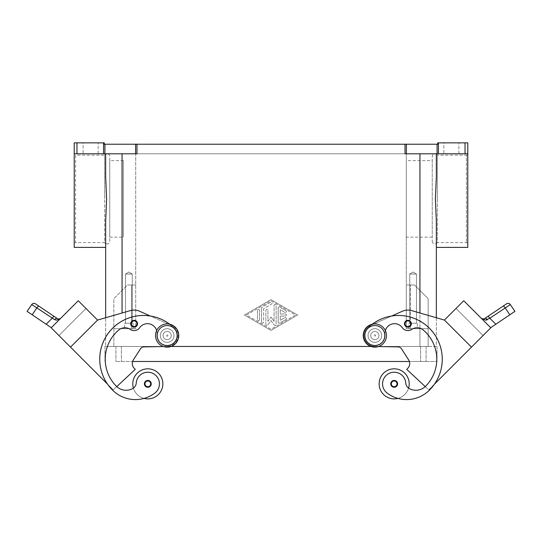 <?xml version="1.0" encoding="UTF-8"?>
<svg xmlns="http://www.w3.org/2000/svg" width="542" height="542" viewBox="0 0 542 542"><rect width="100%" height="100%" fill="white"/><g stroke="black" fill="none" stroke-linecap="round" stroke-linejoin="round"><path stroke-width="0.41" stroke-dasharray="2.71 2.03" d="M167.146 323.913A11.612 11.612 0 0 1 178.765 335.532A11.612 11.612 0 0 1 167.146 347.144A11.612 11.612 0 0 1 155.534 335.532A11.612 11.612 0 0 1 167.146 323.913M374.854 347.144A11.612 11.612 0 0 0 386.466 335.532A11.612 11.612 0 0 0 374.854 323.913A11.612 11.612 0 0 0 363.235 335.532A11.612 11.612 0 0 0 374.854 347.144M432.245 241.244A2.73 2.73 0 0 0 437.34 242.613L437.34 155.154A2.73 2.73 0 0 0 432.245 156.523L432.245 241.244L432.245 156.523M107.025 243.975A2.73 2.73 0 0 1 104.66 242.613L104.66 198.887L104.66 242.613L75.595 242.613L75.595 155.154A1.369 1.369 0 0 1 74.227 153.792L74.227 198.887L74.227 153.792L105.656 153.792L105.656 176.516L105.656 153.792L74.227 153.792L74.227 142.858L76.964 142.858L76.964 153.792L74.227 153.792L74.227 243.975A1.369 1.369 0 0 1 75.595 242.613L75.595 155.154L104.66 155.154L104.66 198.887L104.66 155.154A2.73 2.73 0 0 1 109.755 156.523L109.755 241.244A2.73 2.73 0 0 1 107.025 243.975M134.104 320.336A3.415 3.415 0 0 0 130.69 323.75A3.415 3.415 0 0 0 134.104 327.165A3.415 3.415 0 0 1 130.69 323.75A3.415 3.415 0 0 1 134.104 320.336A3.415 3.415 0 0 1 137.526 323.75A3.415 3.415 0 0 1 134.104 327.165A3.415 3.415 0 0 0 137.526 323.75A3.415 3.415 0 0 0 134.104 320.336A3.415 3.415 0 0 0 130.69 323.75A3.415 3.415 0 0 0 134.104 327.165A3.415 3.415 0 0 0 137.526 323.75A3.415 3.415 0 0 0 134.104 320.336M145.337 384.976A2.73 2.73 0 0 1 145.893 381.907A2.73 2.73 0 0 0 145.344 384.983A2.73 2.73 0 0 1 145.337 384.976A2.73 2.73 0 0 1 145.893 381.907A2.73 2.73 0 0 1 150.31 382.706A2.73 2.73 0 0 1 147.824 386.582A2.73 2.73 0 0 0 150.31 382.706A2.73 2.73 0 0 0 147.824 381.114A2.73 2.73 0 0 1 150.561 383.851A2.73 2.73 0 0 1 147.824 386.582A2.73 2.73 0 0 1 145.093 383.851A2.73 2.73 0 0 1 147.824 381.114A2.73 2.73 0 0 1 150.561 383.851A2.73 2.73 0 0 1 145.344 384.983A2.73 2.73 0 0 1 145.337 384.976A2.73 2.73 0 0 0 145.344 384.983A2.73 2.73 0 0 0 147.824 386.582A2.73 2.73 0 0 1 145.093 383.851A2.73 2.73 0 0 1 150.31 382.699A2.73 2.73 0 0 0 145.893 381.907A2.73 2.73 0 0 1 150.31 382.706A2.73 2.73 0 0 0 150.31 382.699A2.73 2.73 0 0 0 145.893 381.907A2.73 2.73 0 0 0 145.337 384.976A2.73 2.73 0 0 1 147.824 381.114A2.73 2.73 0 0 0 145.344 384.983A2.73 2.73 0 0 1 145.893 381.907A2.73 2.73 0 0 1 150.31 382.699A2.73 2.73 0 0 1 150.31 382.706A2.73 2.73 0 0 0 150.31 382.699A2.73 2.73 0 0 0 145.893 381.907A2.73 2.73 0 0 1 150.31 382.699A2.73 2.73 0 0 1 150.31 382.706A2.73 2.73 0 0 0 145.893 381.907A2.73 2.73 0 0 0 145.337 384.976A2.73 2.73 0 0 0 145.344 384.983A2.73 2.73 0 0 0 147.824 386.582A2.73 2.73 0 0 0 150.31 382.706A2.73 2.73 0 0 0 147.824 381.114A2.73 2.73 0 0 1 150.31 382.699A2.73 2.73 0 0 1 150.31 382.706A2.73 2.73 0 0 1 147.824 386.582A2.73 2.73 0 0 1 145.893 381.907A2.73 2.73 0 0 0 145.337 384.976A2.73 2.73 0 0 0 145.344 384.983A2.73 2.73 0 0 1 147.824 381.114A2.73 2.73 0 0 1 150.561 383.851A2.73 2.73 0 0 1 147.824 386.582A2.73 2.73 0 0 1 145.093 383.851A2.73 2.73 0 0 1 147.824 381.114A2.73 2.73 0 0 1 150.561 383.851A2.73 2.73 0 0 1 147.824 386.582A2.73 2.73 0 0 1 145.093 383.851A2.73 2.73 0 0 1 147.824 381.114A2.73 2.73 0 0 0 145.337 384.976M163.427 346.534L167.349 346.46A10.935 10.935 0 0 0 171.611 325.552L171.143 325.342A43.726 43.726 0 0 0 169.673 324.191A43.726 43.726 0 0 1 174.395 328.283A10.251 10.251 0 0 1 165.967 345.708A10.251 10.251 0 0 1 156.97 334.346A9.566 9.566 0 0 0 139.673 327.7A6.829 6.829 0 0 1 130.27 329.4A9.566 9.566 0 0 0 118.725 330.024A38.258 38.258 0 0 0 116.422 386.256A13.665 13.665 0 0 0 132.756 388.519A6.829 6.829 0 0 0 136.238 383.031A11.612 11.612 0 0 1 157.119 376.88A11.612 11.612 0 0 1 154.788 393.14A32.324 32.324 0 0 1 144.084 398.404A15.034 15.034 0 0 1 133.413 388.106A15.034 15.034 0 0 0 162.857 383.851A15.034 15.034 0 0 1 133.413 388.106A15.034 15.034 0 0 1 132.797 383.851A15.034 15.034 0 0 0 133.413 388.106A6.829 6.829 0 0 0 136.238 383.031A11.612 11.612 0 0 1 157.119 376.88A11.612 11.612 0 0 1 154.788 393.14A32.324 32.324 0 0 1 112.553 390.125A43.726 43.726 0 0 1 112.553 328.283A43.726 43.726 0 0 1 174.395 328.283A10.251 10.251 0 0 1 165.967 345.708A10.251 10.251 0 0 1 156.97 334.346A9.566 9.566 0 0 0 139.673 327.7A6.829 6.829 0 0 1 130.27 329.4A9.566 9.566 0 0 0 118.725 330.024A38.258 38.258 0 0 0 116.422 386.256A13.665 13.665 0 0 0 132.756 388.519A6.829 6.829 0 0 0 136.238 383.031A11.612 11.612 0 0 1 157.119 376.88A11.612 11.612 0 0 1 154.788 393.14A32.324 32.324 0 0 1 112.553 390.125A43.726 43.726 0 0 1 112.553 328.283A43.726 43.726 0 0 1 174.395 328.283A10.251 10.251 0 0 1 165.967 345.708A10.251 10.251 0 0 1 156.97 334.346A9.566 9.566 0 0 0 139.673 327.7A6.829 6.829 0 0 1 130.27 329.4A9.566 9.566 0 0 0 118.725 330.024A38.258 38.258 0 0 0 116.422 386.256A13.665 13.665 0 0 0 116.767 386.595L113.264 389.861L58.936 335.539L85.988 308.479L58.936 335.532L70.528 347.131L97.58 320.071L70.528 347.131L97.58 320.071L70.528 347.131L107.594 384.197A43.726 43.726 0 0 1 150.283 316.006L171.143 325.342A43.726 43.726 0 0 1 174.395 328.283A10.251 10.251 0 0 1 165.967 345.708A10.251 10.251 0 0 1 156.97 334.346A9.566 9.566 0 0 0 139.673 327.7A6.829 6.829 0 0 1 130.27 329.4A9.566 9.566 0 0 0 118.725 330.024A38.258 38.258 0 0 0 116.422 386.256A13.665 13.665 0 0 0 132.756 388.519A6.829 6.829 0 0 0 136.238 383.031A11.612 11.612 0 0 1 157.119 376.88A11.612 11.612 0 0 1 154.788 393.14A32.324 32.324 0 0 1 112.553 390.125A43.726 43.726 0 0 1 112.553 328.283A43.726 43.726 0 0 1 174.395 328.283A10.251 10.251 0 0 1 165.967 345.708A10.251 10.251 0 0 1 156.97 334.346A9.566 9.566 0 0 0 139.673 327.7A6.829 6.829 0 0 1 130.27 329.4A9.566 9.566 0 0 0 118.725 330.024A38.258 38.258 0 0 0 116.422 386.256A13.665 13.665 0 0 0 132.756 388.519A6.829 6.829 0 0 0 136.238 383.031A11.612 11.612 0 0 1 157.119 376.88A11.612 11.612 0 0 1 154.788 393.14A32.324 32.324 0 0 1 112.553 390.125A43.726 43.726 0 0 1 107.594 384.197L113.264 389.861L107.594 384.197A43.726 43.726 0 0 1 171.143 325.342L171.611 325.552A10.935 10.935 0 0 1 167.349 346.46L143.881 346.894A4.099 4.099 0 0 0 140.513 348.77L133.379 359.854A6.829 6.829 0 0 0 134.294 368.384L135.263 369.346L116.767 386.595A13.665 13.665 0 0 0 132.756 388.519A6.829 6.829 0 0 0 136.238 383.031A11.612 11.612 0 0 1 157.119 376.88A11.612 11.612 0 0 1 154.788 393.14A32.324 32.324 0 0 1 112.553 390.125A43.726 43.726 0 0 1 150.283 316.006A43.726 43.726 0 0 1 171.143 325.342L150.283 316.006L171.143 325.342A43.726 43.726 0 0 1 174.395 328.283A10.251 10.251 0 0 1 165.967 345.708A10.251 10.251 0 0 1 156.97 334.346A9.566 9.566 0 0 0 156.652 330.559M167.146 342.361A6.829 6.829 0 0 1 160.317 335.532A6.829 6.829 0 0 1 167.146 328.696A6.829 6.829 0 0 0 160.317 335.532A6.829 6.829 0 0 0 167.146 342.361A6.829 6.829 0 0 1 160.317 335.532A6.829 6.829 0 0 1 167.146 328.696A6.829 6.829 0 0 0 160.317 335.532A6.829 6.829 0 0 0 171.977 340.362A6.829 6.829 0 0 1 160.317 335.532A6.829 6.829 0 0 1 167.146 328.696A6.829 6.829 0 0 1 173.982 335.532A6.829 6.829 0 0 1 167.146 342.361A6.829 6.829 0 0 0 173.982 335.532A6.829 6.829 0 0 0 167.146 328.696A6.829 6.829 0 0 1 171.977 340.362A6.829 6.829 0 0 0 167.146 328.696A6.829 6.829 0 0 1 173.982 335.532A6.829 6.829 0 0 1 167.146 342.361A6.829 6.829 0 0 0 171.977 340.362A6.829 6.829 0 0 1 160.317 335.532A6.829 6.829 0 0 1 173.46 332.917A6.829 6.829 0 0 1 171.977 340.362A6.829 6.829 0 0 0 167.146 328.696A6.829 6.829 0 0 0 160.317 335.532A6.829 6.829 0 0 0 167.146 342.361A6.829 6.829 0 0 1 160.317 335.532A6.829 6.829 0 0 1 167.146 328.696A6.829 6.829 0 0 1 173.982 335.532A6.829 6.829 0 0 1 167.146 342.361M167.146 339.631A4.099 4.099 0 0 1 163.047 335.532A4.099 4.099 0 0 1 167.146 331.433A4.099 4.099 0 0 1 171.245 335.532A4.099 4.099 0 0 1 167.146 339.631A4.099 4.099 0 0 1 163.047 335.532A4.099 4.099 0 0 1 167.146 331.433A4.099 4.099 0 0 0 163.047 335.532A4.099 4.099 0 0 0 167.146 339.631A4.099 4.099 0 0 0 171.245 335.532A4.099 4.099 0 0 0 167.146 331.433A4.099 4.099 0 0 1 171.245 335.532A4.099 4.099 0 0 1 167.146 339.631A4.099 4.099 0 0 1 163.047 335.532A4.099 4.099 0 0 1 167.146 331.433A4.099 4.099 0 0 1 171.245 335.532A4.099 4.099 0 0 1 167.146 339.631M167.146 334.848A0.684 0.684 0 0 1 167.83 335.532A0.684 0.684 0 0 1 167.146 336.216A0.684 0.684 0 0 1 166.469 335.532A0.684 0.684 0 0 1 167.146 334.848A0.684 0.684 0 0 1 167.83 335.532A0.684 0.684 0 0 1 167.146 336.216A0.684 0.684 0 0 1 166.469 335.532A0.684 0.684 0 0 1 167.146 334.848M147.824 380.43A3.415 3.415 0 0 1 151.245 383.851A3.415 3.415 0 0 1 147.824 387.266A3.415 3.415 0 0 1 144.409 383.851A3.415 3.415 0 0 1 147.824 380.43A3.415 3.415 0 0 1 151.245 383.851A3.415 3.415 0 0 1 147.824 387.266A3.415 3.415 0 0 1 144.409 383.851A3.415 3.415 0 0 1 147.824 380.43A3.415 3.415 0 0 1 151.245 383.851A3.415 3.415 0 0 1 147.824 387.266A3.415 3.415 0 0 1 144.409 383.851A3.415 3.415 0 0 1 147.824 380.43M407.896 320.336A3.415 3.415 0 0 0 404.474 323.75A3.415 3.415 0 0 0 407.896 327.165A3.415 3.415 0 0 1 404.474 323.75A3.415 3.415 0 0 1 407.896 320.336A3.415 3.415 0 0 0 404.474 323.75A3.415 3.415 0 0 0 407.896 327.165A3.415 3.415 0 0 0 411.31 323.75A3.415 3.415 0 0 0 407.896 320.336A3.415 3.415 0 0 1 411.31 323.75A3.415 3.415 0 0 1 407.896 327.165A3.415 3.415 0 0 0 411.31 323.75A3.415 3.415 0 0 0 407.896 320.336M396.107 381.907A2.73 2.73 0 0 0 391.69 382.706A2.73 2.73 0 0 1 391.69 382.699A2.73 2.73 0 0 1 396.107 381.907A2.73 2.73 0 0 0 391.69 382.706A2.73 2.73 0 0 1 391.69 382.699A2.73 2.73 0 0 1 396.107 381.907A2.73 2.73 0 0 1 396.663 384.976A2.73 2.73 0 0 0 394.176 381.114A2.73 2.73 0 0 1 396.656 384.983A2.73 2.73 0 0 1 394.176 386.582A2.73 2.73 0 0 0 396.907 383.851A2.73 2.73 0 0 0 394.176 381.114A2.73 2.73 0 0 0 391.439 383.851A2.73 2.73 0 0 0 394.176 386.582A2.73 2.73 0 0 0 396.907 383.851A2.73 2.73 0 0 0 391.69 382.699A2.73 2.73 0 0 0 391.69 382.706A2.73 2.73 0 0 0 394.176 386.582A2.73 2.73 0 0 0 396.656 384.983A2.73 2.73 0 0 0 396.663 384.976A2.73 2.73 0 0 0 396.107 381.907A2.73 2.73 0 0 1 396.656 384.983A2.73 2.73 0 0 0 396.663 384.976A2.73 2.73 0 0 1 396.656 384.983A2.73 2.73 0 0 0 396.107 381.907A2.73 2.73 0 0 1 396.663 384.976A2.73 2.73 0 0 0 396.107 381.907A2.73 2.73 0 0 1 396.663 384.976A2.73 2.73 0 0 0 394.176 381.114A2.73 2.73 0 0 0 391.439 383.851A2.73 2.73 0 0 0 394.176 386.582A2.73 2.73 0 0 1 391.69 382.706A2.73 2.73 0 0 1 394.176 381.114A2.73 2.73 0 0 1 396.656 384.983A2.73 2.73 0 0 1 394.176 386.582A2.73 2.73 0 0 0 396.907 383.851A2.73 2.73 0 0 0 394.176 381.114A2.73 2.73 0 0 0 391.439 383.851A2.73 2.73 0 0 0 396.656 384.983A2.73 2.73 0 0 0 396.107 381.907A2.73 2.73 0 0 0 391.69 382.699A2.73 2.73 0 0 1 396.107 381.907A2.73 2.73 0 0 0 391.69 382.699A2.73 2.73 0 0 0 391.69 382.706A2.73 2.73 0 0 1 396.107 381.907M378.573 346.534L398.119 346.894A4.099 4.099 0 0 1 401.487 348.77L408.621 359.854A6.829 6.829 0 0 1 407.706 368.384L406.737 369.346L425.233 386.595A13.665 13.665 0 0 1 409.244 388.519A6.829 6.829 0 0 1 405.762 383.031A11.612 11.612 0 0 0 384.881 376.88A11.612 11.612 0 0 0 387.212 393.14A32.324 32.324 0 0 0 429.447 390.125A43.726 43.726 0 0 0 429.447 328.283A43.726 43.726 0 0 0 367.605 328.283A10.251 10.251 0 0 0 376.033 345.708A10.251 10.251 0 0 0 385.03 334.346A9.566 9.566 0 0 1 402.327 327.7A6.829 6.829 0 0 0 411.73 329.4A9.566 9.566 0 0 1 423.275 330.024A38.258 38.258 0 0 1 425.578 386.256A13.665 13.665 0 0 1 409.244 388.519A6.829 6.829 0 0 1 405.762 383.031A11.612 11.612 0 0 0 384.881 376.88A11.612 11.612 0 0 0 387.212 393.14A32.324 32.324 0 0 0 397.916 398.404A15.034 15.034 0 0 0 408.587 388.106A15.034 15.034 0 0 1 379.143 383.851A15.034 15.034 0 0 0 408.587 388.106A15.034 15.034 0 0 0 394.176 368.817A15.034 15.034 0 0 0 379.143 383.851A15.034 15.034 0 0 1 394.176 368.817A15.034 15.034 0 0 1 408.587 388.106A6.829 6.829 0 0 1 405.762 383.031A11.612 11.612 0 0 0 384.881 376.88A11.612 11.612 0 0 0 387.212 393.14A32.324 32.324 0 0 0 429.447 390.125A43.726 43.726 0 0 0 429.447 328.283A43.726 43.726 0 0 0 367.605 328.283A10.251 10.251 0 0 0 376.033 345.708A10.251 10.251 0 0 0 385.03 334.346A9.566 9.566 0 0 1 402.327 327.7A6.829 6.829 0 0 0 411.73 329.4A9.566 9.566 0 0 1 423.275 330.024A38.258 38.258 0 0 1 425.578 386.256A13.665 13.665 0 0 1 409.244 388.519A6.829 6.829 0 0 1 408.587 388.106A15.034 15.034 0 0 0 394.176 368.817A15.034 15.034 0 0 0 379.143 383.851A15.034 15.034 0 0 0 397.916 398.404A32.324 32.324 0 0 0 429.447 390.125A43.726 43.726 0 0 0 434.406 384.197L483.064 335.539L456.012 308.479L483.064 335.532L471.472 347.131L444.42 320.071L471.472 347.131L444.42 320.071L471.472 347.131L434.406 384.197A43.726 43.726 0 0 0 391.717 316.006L370.857 325.342A43.726 43.726 0 0 0 367.605 328.283A10.251 10.251 0 0 0 376.033 345.708A10.251 10.251 0 0 0 385.03 334.346A9.566 9.566 0 0 1 402.327 327.7A6.829 6.829 0 0 0 411.73 329.4A9.566 9.566 0 0 1 423.275 330.024A38.258 38.258 0 0 1 425.578 386.256A13.665 13.665 0 0 1 425.233 386.595L428.736 389.861L434.406 384.197A43.726 43.726 0 0 0 370.857 325.342L391.717 316.006A43.726 43.726 0 0 0 370.857 325.342L370.389 325.552L370.857 325.342A43.726 43.726 0 0 0 367.605 328.283A10.251 10.251 0 0 0 376.033 345.708A10.251 10.251 0 0 0 385.03 334.346A9.566 9.566 0 0 1 402.327 327.7A6.829 6.829 0 0 0 411.73 329.4A9.566 9.566 0 0 1 423.275 330.024A38.258 38.258 0 0 1 425.578 386.256A13.665 13.665 0 0 1 409.244 388.519A6.829 6.829 0 0 1 405.762 383.031A11.612 11.612 0 0 0 384.881 376.88A11.612 11.612 0 0 0 387.212 393.14A32.324 32.324 0 0 0 429.447 390.125A43.726 43.726 0 0 0 434.406 384.197L490.795 327.802L477.272 314.279L490.795 327.808L463.742 300.749L481.31 318.317A2.73 2.73 0 0 1 481.215 318.229A2.73 2.73 0 0 0 481.31 318.317L463.742 300.749L481.215 318.229L463.742 300.749L444.42 320.071L411.69 310.613A13.665 13.665 0 0 0 402.32 311.271A13.665 13.665 0 0 1 411.69 310.613L444.42 320.071L471.472 347.131M374.854 342.361A6.829 6.829 0 0 1 368.54 332.917A6.829 6.829 0 0 1 374.854 328.696A6.829 6.829 0 0 0 368.018 335.532A6.829 6.829 0 0 0 374.854 342.361A6.829 6.829 0 0 0 381.683 335.532A6.829 6.829 0 0 0 374.854 328.696A6.829 6.829 0 0 0 368.018 335.532A6.829 6.829 0 0 0 374.854 342.361A6.829 6.829 0 0 0 381.683 335.532A6.829 6.829 0 0 0 368.54 332.917A6.829 6.829 0 0 0 374.854 342.361A6.829 6.829 0 0 1 368.018 335.532A6.829 6.829 0 0 1 374.854 328.696A6.829 6.829 0 0 1 381.683 335.532A6.829 6.829 0 0 1 374.854 342.361A6.829 6.829 0 0 0 381.683 335.532A6.829 6.829 0 0 0 374.854 328.696A6.829 6.829 0 0 1 381.683 335.532A6.829 6.829 0 0 1 370.023 340.362A6.829 6.829 0 0 0 381.683 335.532A6.829 6.829 0 0 0 374.854 328.696A6.829 6.829 0 0 1 381.683 335.532A6.829 6.829 0 0 1 374.854 342.361A6.829 6.829 0 0 0 381.683 335.532A6.829 6.829 0 0 0 374.854 328.696A6.829 6.829 0 0 0 368.018 335.532A6.829 6.829 0 0 0 374.854 342.361M374.854 331.433A4.099 4.099 0 0 0 370.755 335.532A4.099 4.099 0 0 0 374.854 339.631A4.099 4.099 0 0 1 370.755 335.532A4.099 4.099 0 0 1 374.854 331.433A4.099 4.099 0 0 0 370.755 335.532A4.099 4.099 0 0 0 374.854 339.631A4.099 4.099 0 0 0 378.953 335.532A4.099 4.099 0 0 0 374.854 331.433A4.099 4.099 0 0 0 370.755 335.532A4.099 4.099 0 0 0 374.854 339.631A4.099 4.099 0 0 0 378.953 335.532A4.099 4.099 0 0 0 374.854 331.433A4.099 4.099 0 0 1 378.953 335.532A4.099 4.099 0 0 1 374.854 339.631A4.099 4.099 0 0 0 378.953 335.532A4.099 4.099 0 0 0 374.854 331.433M374.854 336.216A0.684 0.684 0 0 0 375.531 335.532A0.684 0.684 0 0 0 374.854 334.848A0.684 0.684 0 0 0 374.17 335.532A0.684 0.684 0 0 0 374.854 336.216A0.684 0.684 0 0 0 375.531 335.532A0.684 0.684 0 0 0 374.854 334.848A0.684 0.684 0 0 0 374.17 335.532A0.684 0.684 0 0 0 374.854 336.216M394.176 387.266A3.415 3.415 0 0 0 397.591 383.851A3.415 3.415 0 0 0 394.176 380.43A3.415 3.415 0 0 0 390.755 383.851A3.415 3.415 0 0 0 394.176 387.266A3.415 3.415 0 0 0 397.591 383.851A3.415 3.415 0 0 0 394.176 380.43A3.415 3.415 0 0 0 390.755 383.851A3.415 3.415 0 0 0 394.176 387.266A3.415 3.415 0 0 0 397.591 383.851A3.415 3.415 0 0 0 394.176 380.43A3.415 3.415 0 0 0 390.755 383.851A3.415 3.415 0 0 0 394.176 387.266M132.248 274.042L132.248 323.235L125.527 323.235L125.527 274.042L132.248 274.042L125.527 274.042L128.888 272.016L132.248 274.042L132.248 323.235L125.527 323.235L132.248 323.235L125.527 323.235L125.527 274.042L132.248 274.042L125.527 274.042L128.888 272.016L132.248 274.042M133.122 323.235L133.122 328.696L124.653 328.696L124.653 323.235L133.122 323.235L133.122 328.696L124.653 328.696L124.653 323.235L133.122 323.235M416.473 274.042L416.473 323.235L409.752 323.235L409.752 274.042L416.473 274.042L409.752 274.042L413.112 272.016L416.473 274.042L416.473 323.235L409.752 323.235L416.473 323.235L409.752 323.235L409.752 274.042L416.473 274.042L409.752 274.042L413.112 272.016L416.473 274.042M417.347 323.235L417.347 328.696L408.878 328.696L408.878 323.235L417.347 323.235L417.347 328.696L408.878 328.696L408.878 323.235L417.347 323.235M486.364 320.065L485.564 320.159M510.313 304.57L487.36 319.678A2.73 1.606 56 0 0 484.677 318.56L483.125 319.028M487.786 316.467A2.73 0.698 56 0 1 488.606 316.826A2.73 0.698 56 0 1 489.812 318.235L495.815 324.238L490.686 327.7M514.9 311.365L509.832 314.787L505.171 307.876A2.73 0.698 56 0 0 503.958 306.467A2.73 0.698 56 0 0 503.139 306.108M27.1 311.365L32.168 314.787L36.829 307.876A2.73 0.698 -56 0 1 38.042 306.467A2.73 0.698 -56 0 1 38.861 306.108L54.214 316.467A2.73 0.698 -56 0 0 53.394 316.826A2.73 0.698 -56 0 0 52.188 318.235L31.687 304.563M59.667 319.143L57.283 320.105L55.616 320.058M60.623 318.384L51.205 327.808L64.735 314.279L51.205 327.808L64.728 314.279L51.205 327.808L70.528 347.131L97.58 320.071L78.258 300.749L60.69 318.317A2.73 2.73 0 0 0 60.785 318.229A2.73 2.73 0 0 1 60.69 318.317L78.258 300.749L60.528 318.472M32.168 314.787L51.314 327.693M432.245 237.145L406.283 237.145L406.283 160.622L432.245 160.622L432.245 237.145L432.245 160.622M109.755 241.244L109.755 156.523M109.755 237.145L123.42 237.145L123.42 160.622L109.755 160.622L109.755 237.145L109.755 160.622M123.42 160.622L123.42 237.145M437.34 198.887L437.34 242.613L466.405 242.613A1.369 1.369 0 0 1 467.773 243.975L467.773 153.792A1.369 1.369 0 0 1 466.405 155.154L466.405 242.613L466.405 155.154L437.34 155.154L437.34 198.887M406.392 153.792L405.023 153.792L405.023 144.226L406.392 144.226L406.392 153.792L437.076 153.792L437.076 144.226L437.706 144.226L437.706 142.858L467.773 142.858L467.773 243.975M74.227 243.975L74.227 247.396M467.773 247.396L467.773 153.792L436.344 153.792L467.773 153.792L465.036 153.792L465.036 142.858M436.344 247.396L436.344 221.251L436.344 247.396L436.344 221.251L435.402 198.887L436.344 176.516L436.344 153.792L419.942 153.792L436.344 153.792L436.344 176.516L436.344 153.792M105.656 247.396L105.656 221.251L105.656 247.396L105.656 221.251L106.598 198.887L105.656 176.516L105.656 153.792L136.977 153.792L105.656 153.792M438.444 142.858L438.444 153.792L437.076 153.792M405.023 144.226L136.977 144.226L136.977 153.792L76.964 153.792M103.556 153.792L103.556 142.858L104.294 142.858L104.294 144.226L136.977 144.226M98.143 153.792L98.143 142.858L83.109 142.858L83.109 153.792L98.143 153.792L98.143 142.858L83.109 142.858L83.109 153.792L98.143 153.792M458.891 153.792L458.891 142.858L443.857 142.858L443.857 153.792L458.891 153.792L458.891 142.858L443.857 142.858L443.857 153.792L458.891 153.792M443.857 142.858L458.891 142.858L443.857 142.858M83.109 142.858L98.143 142.858L83.109 142.858M438.444 153.792L465.036 153.792M405.023 153.792L419.942 153.792L405.023 153.792M436.344 317.734L436.344 346.46L105.656 346.46L105.656 317.734L105.656 346.46L436.344 346.46L436.344 317.734L411.69 310.613A13.665 13.665 0 0 0 402.32 311.271L391.717 316.006A43.726 43.726 0 0 0 367.605 328.283A10.251 10.251 0 0 0 376.033 345.708A10.251 10.251 0 0 0 385.03 334.346A9.566 9.566 0 0 1 385.348 330.559M103.556 142.858L76.964 142.858M271 299.658L244.354 315.031L271 330.403L297.646 315.031L271 299.658L297.646 315.031L271 330.403L244.354 315.031L271 299.658M437.076 144.226L406.392 144.226M135.717 153.792L406.283 153.792L135.717 153.792L135.717 328.696L113.854 328.696L113.854 298.635L127.519 284.97L131.618 284.97L127.519 284.97L113.854 298.635L113.854 346.46L113.854 328.696L131.618 328.696L131.618 284.97L135.717 284.97L131.618 284.97L131.618 328.696L135.717 328.696L135.717 153.792M406.283 160.622L406.283 237.145M428.146 298.635L414.481 284.97L428.146 298.635L428.146 328.696L406.283 328.696L406.283 284.97L414.481 284.97L406.283 284.97L406.283 328.696L428.146 328.696L428.146 346.46L419.942 346.46L428.146 346.46L428.146 298.635M57.323 318.56A2.73 1.606 -56 0 0 54.64 319.678L52.188 318.235L46.185 324.238M55.582 320.051L54.64 319.678M55.067 323.94L74.389 304.611M85.988 308.479L58.936 335.532L85.988 308.479L97.58 320.071L70.528 347.131L97.58 320.071L130.31 310.613A13.665 13.665 0 0 1 139.68 311.271A13.665 13.665 0 0 0 130.31 310.613L97.58 320.071L85.988 308.479M105.656 317.734L130.31 310.613M132.797 383.851A15.034 15.034 0 0 1 147.824 368.817A15.034 15.034 0 0 1 162.857 383.851A15.034 15.034 0 0 0 147.824 368.817A15.034 15.034 0 0 0 133.413 388.106A6.829 6.829 0 0 0 136.238 383.031M139.68 311.271L171.143 325.342A43.726 43.726 0 0 1 174.395 328.283A10.251 10.251 0 0 1 165.967 345.708A10.251 10.251 0 0 1 156.97 334.346A9.566 9.566 0 0 0 139.673 327.7A6.829 6.829 0 0 1 130.27 329.4A9.566 9.566 0 0 0 118.725 330.024A38.258 38.258 0 0 0 116.422 386.256A13.665 13.665 0 0 0 132.756 388.519A6.829 6.829 0 0 0 133.413 388.106A15.034 15.034 0 0 0 162.857 383.851M169.673 324.191A43.726 43.726 0 0 1 171.143 325.342L171.611 325.552A10.935 10.935 0 0 1 167.349 346.46L143.881 346.894A4.099 4.099 0 0 0 140.513 348.77L133.379 359.854A6.829 6.829 0 0 0 134.294 368.384L135.263 369.346L113.264 389.861L116.767 386.595L113.264 389.861L107.594 384.197A43.726 43.726 0 0 0 112.553 390.125A43.726 43.726 0 0 1 107.594 384.197L70.528 347.131M133.413 388.106A6.829 6.829 0 0 1 132.756 388.519A13.665 13.665 0 0 1 116.767 386.595L135.263 369.346L134.294 368.384A6.829 6.829 0 0 1 133.379 359.854L140.513 348.77A4.099 4.099 0 0 1 143.881 346.894L167.349 346.46A10.935 10.935 0 0 0 171.611 325.552L171.143 325.342A43.726 43.726 0 0 1 174.395 328.283A10.251 10.251 0 0 1 165.967 345.708A10.251 10.251 0 0 1 156.97 334.346A9.566 9.566 0 0 0 139.673 327.7M485.544 320.159L481.377 318.384M467.604 304.618L486.933 323.933M495.815 324.238L509.832 314.787M456.012 308.479L483.064 335.539L456.012 308.479L483.064 335.532L456.012 308.479L444.42 320.071L456.012 308.479M434.406 384.197L428.736 389.861L425.233 386.595A13.665 13.665 0 0 1 409.244 388.519A6.829 6.829 0 0 1 408.587 388.106A15.034 15.034 0 0 1 397.916 398.404A32.324 32.324 0 0 0 429.447 390.125A43.726 43.726 0 0 0 391.717 316.006L370.857 325.342A43.726 43.726 0 0 0 367.605 328.283A10.251 10.251 0 0 0 376.033 345.708A10.251 10.251 0 0 0 385.03 334.346A9.566 9.566 0 0 1 402.327 327.7A6.829 6.829 0 0 0 411.73 329.4A9.566 9.566 0 0 1 423.275 330.024A38.258 38.258 0 0 1 425.578 386.256A13.665 13.665 0 0 1 409.244 388.519A6.829 6.829 0 0 1 405.762 383.031A11.612 11.612 0 0 0 384.881 376.88A11.612 11.612 0 0 0 387.212 393.14A32.324 32.324 0 0 0 429.447 390.125A43.726 43.726 0 0 0 434.406 384.197M394.176 386.582A2.73 2.73 0 0 0 396.907 383.851A2.73 2.73 0 0 0 394.176 381.114A2.73 2.73 0 0 0 391.439 383.851A2.73 2.73 0 0 0 394.176 386.582A2.73 2.73 0 0 1 391.69 382.706A2.73 2.73 0 0 0 394.176 386.582M408.587 388.106A6.829 6.829 0 0 1 405.762 383.031A11.612 11.612 0 0 0 384.881 376.88A11.612 11.612 0 0 0 387.212 393.14A32.324 32.324 0 0 0 397.916 398.404M425.233 386.595L406.737 369.346L407.706 368.384A6.829 6.829 0 0 0 408.621 359.854L401.487 348.77A4.099 4.099 0 0 0 398.119 346.894L374.651 346.46A10.935 10.935 0 0 1 370.389 325.552L370.857 325.342A43.726 43.726 0 0 1 372.327 324.191A43.726 43.726 0 0 0 367.605 328.283A10.251 10.251 0 0 0 376.033 345.708A10.251 10.251 0 0 0 385.03 334.346A9.566 9.566 0 0 1 402.327 327.7A6.829 6.829 0 0 0 411.73 329.4A9.566 9.566 0 0 1 423.275 330.024A38.258 38.258 0 0 1 425.578 386.256A13.665 13.665 0 0 1 425.233 386.595L406.737 369.346L407.706 368.384A6.829 6.829 0 0 0 408.621 359.854L401.487 348.77A4.099 4.099 0 0 0 398.119 346.894L374.651 346.46A10.935 10.935 0 0 1 370.389 325.552A10.935 10.935 0 0 0 374.651 346.46A10.935 10.935 0 0 1 370.389 325.552L391.717 316.006M364.671 336.711A10.251 10.251 0 0 0 376.033 345.708A10.251 10.251 0 0 0 385.03 334.346A9.566 9.566 0 0 1 402.327 327.7A6.829 6.829 0 0 0 411.73 329.4A9.566 9.566 0 0 1 423.275 330.024A38.258 38.258 0 0 1 425.578 386.256A13.665 13.665 0 0 1 409.244 388.519A6.829 6.829 0 0 1 405.762 383.031A11.612 11.612 0 0 0 384.881 376.88A11.612 11.612 0 0 0 387.212 393.14A32.324 32.324 0 0 0 429.447 390.125A43.726 43.726 0 0 0 429.447 328.283A43.726 43.726 0 0 0 367.605 328.283A10.251 10.251 0 0 0 364.671 336.711M374.854 328.696A6.829 6.829 0 0 0 370.023 340.362A6.829 6.829 0 0 1 374.854 328.696M408.878 328.696L417.347 328.696L408.878 328.696M124.653 328.696L133.122 328.696L124.653 328.696M419.942 153.792L419.942 346.46L419.942 328.696L406.283 328.696L406.283 153.792L406.283 328.696L428.146 328.696L419.942 328.696L419.942 346.46L419.942 312.998M135.717 328.696L122.058 328.696L135.717 328.696M278.175 322.124L278.175 307.937L278.175 322.124A1.023 1.023 0 0 0 279.713 323.012L285.858 319.468A1.023 1.023 0 0 0 286.237 318.066A1.023 1.023 0 0 0 284.835 317.693L280.221 320.349L280.221 316.061L285.349 316.061A1.023 1.023 0 0 0 286.372 315.031A1.023 1.023 0 0 0 285.349 314.008L280.221 314.008L280.221 309.712L284.835 312.375A1.023 1.023 0 0 0 286.237 312.002A1.023 1.023 0 0 0 285.858 310.6L279.713 307.05A1.023 1.023 0 0 0 278.175 307.937A1.023 1.023 0 0 1 279.713 307.05L285.858 310.6A1.023 1.023 0 0 1 286.237 312.002A1.023 1.023 0 0 1 284.835 312.375L280.221 309.712L280.221 314.008L285.349 314.008A1.023 1.023 0 0 1 286.372 315.031A1.023 1.023 0 0 1 285.349 316.061L280.221 316.061L280.221 320.349L284.835 317.693A1.023 1.023 0 0 1 286.237 318.066A1.023 1.023 0 0 1 285.858 319.468L279.713 323.012A1.023 1.023 0 0 1 278.175 322.124M259.523 319.644A1.023 1.023 0 0 1 258.5 320.668A1.023 1.023 0 0 1 257.47 319.644A1.023 1.023 0 0 0 258.5 320.668A1.023 1.023 0 0 0 259.523 319.644L259.523 310.424A1.023 1.023 0 0 0 258.5 309.401A1.023 1.023 0 0 0 257.47 310.424L257.47 319.644L257.47 310.424A1.023 1.023 0 0 1 258.5 309.401A1.023 1.023 0 0 1 259.523 310.424L259.523 319.644M246.407 315.031L271 300.844L295.593 315.031L271 329.224L246.407 315.031L271 300.844L295.593 315.031L271 329.224L246.407 315.031M261.569 322.009L261.569 308.059L261.569 322.009A1.023 1.023 0 0 0 262.599 323.032A1.023 1.023 0 0 0 263.622 322.009L263.622 308.649L271.515 304.096A1.023 1.023 0 0 0 271.888 302.7A1.023 1.023 0 0 0 270.485 302.321L262.084 307.172A1.023 1.023 0 0 0 261.569 308.059A1.023 1.023 0 0 1 262.084 307.172L270.485 302.321A1.023 1.023 0 0 1 271.888 302.7A1.023 1.023 0 0 1 271.515 304.096L263.622 308.649L263.622 322.009A1.023 1.023 0 0 1 262.599 323.032A1.023 1.023 0 0 1 261.569 322.009M271 317.084L274.076 321.331L271 317.084L267.924 321.331L267.924 310.424A1.023 1.023 0 0 0 266.901 309.401A1.023 1.023 0 0 0 265.878 310.424L265.878 324.489A1.023 1.023 0 0 0 267.728 325.092L271 320.579L274.272 325.092A1.023 1.023 0 0 0 276.122 324.489L276.122 305.573A1.023 1.023 0 0 0 275.099 304.55A1.023 1.023 0 0 0 274.076 305.573L274.076 321.331L274.076 305.573A1.023 1.023 0 0 1 275.099 304.55A1.023 1.023 0 0 1 276.122 305.573L276.122 324.489A1.023 1.023 0 0 1 274.272 325.092L271 320.579L267.728 325.092A1.023 1.023 0 0 1 265.878 324.489L265.878 310.424A1.023 1.023 0 0 1 266.901 309.401A1.023 1.023 0 0 1 267.924 310.424L267.924 321.331L271 317.084M370.924 346.46L171.076 346.46M409.386 361.494L420.626 361.494L420.626 346.46L104.972 346.46L426.093 346.46L420.626 346.46L420.626 361.494L426.093 361.494L115.907 361.494L437.028 361.494L132.614 361.494M426.093 346.46L426.093 361.494L426.093 346.46M115.907 346.46L115.907 361.494L115.907 346.46M437.028 346.46L437.028 361.494L437.028 346.46M104.972 346.46L104.972 361.494L104.972 346.46M391.69 382.706A2.73 2.73 0 0 1 391.69 382.699A2.73 2.73 0 0 1 394.176 381.114A2.73 2.73 0 0 0 391.69 382.706M130.27 329.4A9.566 9.566 0 0 0 118.725 330.024A38.258 38.258 0 0 0 116.422 386.256M131.665 324.983A2.73 2.73 0 0 1 132.167 321.806A2.73 2.73 0 0 0 131.665 324.983A2.73 2.73 0 0 1 132.167 321.806A2.73 2.73 0 0 0 134.104 326.487A2.73 2.73 0 0 1 131.665 324.983A2.73 2.73 0 0 1 134.104 321.02A2.73 2.73 0 0 1 136.543 322.51A2.73 2.73 0 0 1 134.104 326.487A2.73 2.73 0 0 0 136.543 322.51A2.73 2.73 0 0 0 132.167 321.806A2.73 2.73 0 0 1 136.543 322.51A2.73 2.73 0 0 0 132.167 321.806A2.73 2.73 0 0 1 136.543 322.51A2.73 2.73 0 0 0 132.167 321.806A2.73 2.73 0 0 1 136.543 322.51A2.73 2.73 0 0 0 132.167 321.806A2.73 2.73 0 0 1 136.543 322.51A2.73 2.73 0 0 1 134.104 326.487A2.73 2.73 0 0 0 136.543 322.51A2.73 2.73 0 0 0 134.104 321.02A2.73 2.73 0 0 1 136.543 322.51A2.73 2.73 0 0 0 134.104 321.02A2.73 2.73 0 0 0 131.665 324.983A2.73 2.73 0 0 1 132.167 321.806A2.73 2.73 0 0 0 131.665 324.983A2.73 2.73 0 0 1 134.104 321.02A2.73 2.73 0 0 0 131.665 324.983A2.73 2.73 0 0 0 134.104 326.487A2.73 2.73 0 0 1 132.167 321.806A2.73 2.73 0 0 0 131.665 324.983M136.516 326.155A3.415 3.415 0 0 0 136.516 321.325A3.415 3.415 0 0 0 131.686 321.325A3.415 3.415 0 0 1 136.516 321.325A3.415 3.415 0 0 1 136.516 326.155A3.415 3.415 0 0 1 131.686 326.155A3.415 3.415 0 0 1 131.686 321.325A3.415 3.415 0 0 0 131.686 326.155A3.415 3.415 0 0 0 136.516 326.155A3.415 3.415 0 0 1 131.686 326.155A3.415 3.415 0 0 1 131.686 321.325A3.415 3.415 0 0 0 131.686 326.155A3.415 3.415 0 0 0 136.516 326.155A3.415 3.415 0 0 0 136.516 321.325A3.415 3.415 0 0 0 131.686 321.325A3.415 3.415 0 0 1 136.516 321.325A3.415 3.415 0 0 1 136.516 326.155M409.833 321.806A2.73 2.73 0 0 0 405.457 322.51A2.73 2.73 0 0 1 409.833 321.806A2.73 2.73 0 0 0 405.457 322.51A2.73 2.73 0 0 1 409.833 321.806A2.73 2.73 0 0 1 410.335 324.983A2.73 2.73 0 0 0 409.833 321.806A2.73 2.73 0 0 1 410.335 324.983A2.73 2.73 0 0 0 407.896 321.02A2.73 2.73 0 0 0 405.457 322.51A2.73 2.73 0 0 0 407.896 326.487A2.73 2.73 0 0 1 405.457 322.51A2.73 2.73 0 0 0 407.896 326.487A2.73 2.73 0 0 0 410.335 324.983A2.73 2.73 0 0 1 407.896 326.487A2.73 2.73 0 0 0 410.335 324.983A2.73 2.73 0 0 0 407.896 321.02A2.73 2.73 0 0 0 405.457 322.51A2.73 2.73 0 0 1 409.833 321.806A2.73 2.73 0 0 1 410.335 324.983A2.73 2.73 0 0 0 409.833 321.806A2.73 2.73 0 0 1 410.335 324.983A2.73 2.73 0 0 0 409.833 321.806A2.73 2.73 0 0 0 405.457 322.51A2.73 2.73 0 0 1 409.833 321.806A2.73 2.73 0 0 0 405.457 322.51A2.73 2.73 0 0 1 407.896 321.02A2.73 2.73 0 0 0 405.457 322.51A2.73 2.73 0 0 0 407.896 326.487A2.73 2.73 0 0 0 409.833 321.806M405.484 326.155A3.415 3.415 0 0 0 410.314 326.155A3.415 3.415 0 0 0 410.314 321.325A3.415 3.415 0 0 1 410.314 326.155A3.415 3.415 0 0 1 405.484 326.155A3.415 3.415 0 0 1 405.484 321.325A3.415 3.415 0 0 1 410.314 321.325A3.415 3.415 0 0 0 405.484 321.325A3.415 3.415 0 0 0 405.484 326.155A3.415 3.415 0 0 1 405.484 321.325A3.415 3.415 0 0 1 410.314 321.325A3.415 3.415 0 0 0 405.484 321.325A3.415 3.415 0 0 0 405.484 326.155A3.415 3.415 0 0 0 410.314 326.155A3.415 3.415 0 0 0 410.314 321.325A3.415 3.415 0 0 1 410.314 326.155A3.415 3.415 0 0 1 405.484 326.155M410.335 324.983A2.73 2.73 0 0 0 407.896 321.02A2.73 2.73 0 0 1 410.335 324.983M167.146 325.552A9.973 9.973 0 0 1 177.126 335.532A9.973 9.973 0 0 1 167.146 345.505A9.973 9.973 0 0 1 157.173 335.532A9.973 9.973 0 0 1 167.146 325.552A9.973 9.973 0 0 1 177.126 335.532A9.973 9.973 0 0 1 167.146 345.505A9.973 9.973 0 0 1 157.173 335.532A9.973 9.973 0 0 1 167.146 325.552A9.973 9.973 0 0 1 177.126 335.532A9.973 9.973 0 0 1 167.146 345.505A9.973 9.973 0 0 1 157.173 335.532A9.973 9.973 0 0 1 167.146 325.552M374.854 345.505A9.973 9.973 0 0 0 384.827 335.532A9.973 9.973 0 0 0 374.854 325.552A9.973 9.973 0 0 0 364.874 335.532A9.973 9.973 0 0 0 374.854 345.505A9.973 9.973 0 0 0 384.827 335.532A9.973 9.973 0 0 0 374.854 325.552A9.973 9.973 0 0 0 364.874 335.532A9.973 9.973 0 0 0 374.854 345.505A9.973 9.973 0 0 0 384.827 335.532A9.973 9.973 0 0 0 374.854 325.552A9.973 9.973 0 0 0 364.874 335.532A9.973 9.973 0 0 0 374.854 345.505M134.104 326.623A2.873 2.873 0 0 1 131.239 323.75A2.873 2.873 0 0 1 134.104 320.884A2.873 2.873 0 0 1 136.977 323.75A2.873 2.873 0 0 1 134.104 326.623A2.873 2.873 0 0 1 131.239 323.75A2.873 2.873 0 0 1 134.104 320.884A2.873 2.873 0 0 1 136.977 323.75A2.873 2.873 0 0 1 134.104 326.623A2.873 2.873 0 0 1 131.239 323.75A2.873 2.873 0 0 1 134.104 320.884A2.873 2.873 0 0 1 136.977 323.75A2.873 2.873 0 0 1 134.104 326.623M147.824 380.979A2.873 2.873 0 0 1 150.696 383.851A2.873 2.873 0 0 1 147.824 386.717A2.873 2.873 0 0 1 144.958 383.851A2.873 2.873 0 0 1 147.824 380.979A2.873 2.873 0 0 1 150.696 383.851A2.873 2.873 0 0 1 147.824 386.717A2.873 2.873 0 0 1 144.958 383.851A2.873 2.873 0 0 1 147.824 380.979A2.873 2.873 0 0 1 150.696 383.851A2.873 2.873 0 0 1 147.824 386.717A2.873 2.873 0 0 1 144.958 383.851A2.873 2.873 0 0 1 147.824 380.979M407.896 320.884A2.873 2.873 0 0 0 405.023 323.75A2.873 2.873 0 0 0 407.896 326.623A2.873 2.873 0 0 0 410.761 323.75A2.873 2.873 0 0 0 407.896 320.884A2.873 2.873 0 0 0 405.023 323.75A2.873 2.873 0 0 0 407.896 326.623A2.873 2.873 0 0 0 410.761 323.75A2.873 2.873 0 0 0 407.896 320.884A2.873 2.873 0 0 0 405.023 323.75A2.873 2.873 0 0 0 407.896 326.623A2.873 2.873 0 0 0 410.761 323.75A2.873 2.873 0 0 0 407.896 320.884M394.176 386.717A2.873 2.873 0 0 0 397.042 383.851A2.873 2.873 0 0 0 394.176 380.979A2.873 2.873 0 0 0 391.304 383.851A2.873 2.873 0 0 0 394.176 386.717A2.873 2.873 0 0 0 397.042 383.851A2.873 2.873 0 0 0 394.176 380.979A2.873 2.873 0 0 0 391.304 383.851A2.873 2.873 0 0 0 394.176 386.717A2.873 2.873 0 0 0 397.042 383.851A2.873 2.873 0 0 0 394.176 380.979A2.873 2.873 0 0 0 391.304 383.851A2.873 2.873 0 0 0 394.176 386.717M135.608 153.792L135.608 144.226M104.924 144.226L104.924 153.792M122.058 153.792L122.058 312.998M410.382 328.696L410.382 284.97L410.382 328.696M121.374 346.46L121.374 361.494L121.374 346.46M420.626 346.46L420.626 361.494L420.626 346.46M482.746 319.001L481.777 318.662"/><path stroke-width="0.81" d="M374.854 323.913A11.612 11.612 0 0 0 363.235 335.532A11.612 11.612 0 0 0 374.854 347.144A11.612 11.612 0 0 0 386.466 335.532A11.612 11.612 0 0 0 374.854 323.913M167.146 347.144A11.612 11.612 0 0 1 155.534 335.532A11.612 11.612 0 0 1 167.146 323.913A11.612 11.612 0 0 1 178.765 335.532A11.612 11.612 0 0 1 167.146 347.144M132.797 383.851A15.034 15.034 0 0 1 147.824 368.817A15.034 15.034 0 0 1 162.857 383.851A15.034 15.034 0 0 0 147.824 368.817A15.034 15.034 0 0 0 133.413 388.106M147.824 380.43A3.415 3.415 0 0 1 151.245 383.851A3.415 3.415 0 0 1 147.824 387.266A3.415 3.415 0 0 1 144.409 383.851A3.415 3.415 0 0 1 147.824 380.43M397.916 398.404A15.034 15.034 0 0 1 379.143 383.851A15.034 15.034 0 0 1 394.176 368.817A15.034 15.034 0 0 1 408.587 388.106M394.176 387.266A3.415 3.415 0 0 0 397.591 383.851A3.415 3.415 0 0 0 394.176 380.43A3.415 3.415 0 0 0 390.755 383.851A3.415 3.415 0 0 0 394.176 387.266M385.348 330.559A9.566 9.566 0 0 1 402.327 327.7A6.829 6.829 0 0 0 411.73 329.4A9.566 9.566 0 0 1 423.275 330.024A38.258 38.258 0 0 1 425.578 386.256A13.665 13.665 0 0 1 409.244 388.519A6.829 6.829 0 0 1 405.762 383.031A11.612 11.612 0 0 0 384.881 376.88A11.612 11.612 0 0 0 387.212 393.14A32.324 32.324 0 0 0 429.447 390.125A43.726 43.726 0 0 0 431.574 330.573A43.726 43.726 0 0 0 372.327 324.191A43.726 43.726 0 0 1 391.717 316.006L402.32 311.271A13.665 13.665 0 0 1 411.69 310.613L444.42 320.071L471.472 347.131L434.406 384.197A43.726 43.726 0 0 0 391.717 316.006M407.896 320.336A3.415 3.415 0 0 1 411.31 323.75A3.415 3.415 0 0 1 407.896 327.165A3.415 3.415 0 0 1 404.474 323.75A3.415 3.415 0 0 1 407.896 320.336M483.125 319.028L481.31 318.317L482.888 319.014L484.677 318.56L487.786 316.467A2.73 0.698 56 0 1 488.606 316.826A2.73 0.698 56 0 1 489.812 318.235L510.313 304.57A2.73 2.73 0 0 0 506.519 303.832L484.677 318.56A2.73 1.606 56 0 1 487.36 319.678L486.364 320.065M485.564 320.159L489.812 318.235L495.815 324.238L490.686 327.693M481.377 318.384L485.544 320.159M503.139 306.108A2.73 0.698 -124 0 1 503.958 306.467A2.73 0.698 -124 0 1 505.171 307.876L509.832 314.787L514.9 311.365L510.313 304.57A2.73 2.73 0 0 0 506.519 303.832L487.786 316.467M156.652 330.559A9.566 9.566 0 0 0 139.673 327.7A6.829 6.829 0 0 1 130.27 329.4A9.566 9.566 0 0 0 118.725 330.024A38.258 38.258 0 0 0 116.422 386.256A13.665 13.665 0 0 0 132.756 388.519A6.829 6.829 0 0 0 136.238 383.031A11.612 11.612 0 0 1 157.119 376.88A11.612 11.612 0 0 1 154.788 393.14A32.324 32.324 0 0 1 112.553 390.125A43.726 43.726 0 0 1 110.426 330.573A43.726 43.726 0 0 1 169.673 324.191A43.726 43.726 0 0 0 150.283 316.006L139.68 311.271A13.665 13.665 0 0 0 130.31 310.613L97.58 320.071L70.528 347.131L107.594 384.197A43.726 43.726 0 0 1 169.673 324.191M136.238 383.031A11.612 11.612 0 0 1 157.119 376.88A11.612 11.612 0 0 1 154.788 393.14A32.324 32.324 0 0 1 112.553 390.125A32.324 32.324 0 0 0 144.084 398.404A15.034 15.034 0 0 0 162.857 383.851M134.104 320.336A3.415 3.415 0 0 1 137.526 323.75A3.415 3.415 0 0 1 134.104 327.165A3.415 3.415 0 0 1 130.69 323.75A3.415 3.415 0 0 1 134.104 320.336M51.314 327.693L46.185 324.238L52.188 318.235A2.73 0.698 -56 0 1 53.394 316.826A2.73 0.698 -56 0 1 54.214 316.467L35.481 303.832A2.73 2.73 0 0 0 31.687 304.57L27.1 311.365L32.168 314.787L36.829 307.876L54.64 319.678L56.456 320.159L60.623 318.384M33.15 305.451L36.829 307.876A2.73 0.698 124 0 1 38.042 306.467A2.73 0.698 124 0 1 38.861 306.108L35.481 303.832A2.73 2.73 0 0 0 31.687 304.57L33.15 305.451M60.535 318.466L59.667 319.143M57.947 318.879L59.112 319.014L57.933 318.872M471.472 347.131L490.795 327.802L463.742 300.749L444.42 320.071L436.344 317.734L436.344 247.396L467.773 247.396L467.773 142.858L465.036 142.858L465.036 153.792L467.773 153.792M436.344 317.734L436.344 221.251L435.402 198.887L436.344 176.516L436.344 153.792M105.656 153.792L105.656 176.516L106.598 198.887L105.656 221.251L105.656 317.734L105.656 247.396L74.227 247.396L74.227 153.792L76.964 153.792L76.964 142.858L74.227 142.858L74.227 153.792M103.556 142.858L103.556 153.792L104.924 153.792L104.924 144.226L104.294 144.226L104.294 142.858L76.964 142.858M136.977 144.226L135.608 144.226L135.608 153.792L136.977 153.792L136.977 144.226L405.023 144.226L405.023 153.792L465.036 153.792M438.444 153.792L438.444 142.858L437.706 142.858L437.706 144.226L405.023 144.226M438.444 142.858L465.036 142.858M103.556 153.792L76.964 153.792M104.924 144.226L135.608 144.226M135.608 153.792L104.924 153.792M54.64 319.678A2.73 1.606 -56 0 1 57.323 318.56L54.214 316.467L57.323 318.56M60.69 318.317L59.112 319.014L60.69 318.317M46.185 324.238L32.168 314.787M70.528 347.131L51.205 327.802L78.258 300.749L97.58 320.071L105.656 317.734M27.1 311.365L31.687 304.57C32.75 303.283 34.011 303.039 35.481 303.832A2.73 2.73 0 0 0 33.428 303.412M55.067 323.933L74.389 304.611M130.31 310.613A13.665 13.665 0 0 1 139.68 311.271M116.422 386.256A13.665 13.665 0 0 0 116.767 386.595L135.263 369.346L134.294 368.384A6.829 6.829 0 0 1 133.379 359.854L140.513 348.77A4.099 4.099 0 0 1 143.881 346.894L163.427 346.534M139.673 327.7A6.829 6.829 0 0 1 130.27 329.4M506.519 303.832A2.73 2.73 0 0 1 508.572 303.412A2.73 2.73 0 0 0 506.519 303.832C507.989 303.039 509.25 303.283 510.313 304.57L514.9 311.365M509.832 314.787L495.815 324.238M467.604 304.618L486.933 323.94M425.233 386.595L406.737 369.346L407.706 368.384A6.829 6.829 0 0 0 408.621 359.854L401.487 348.77A4.099 4.099 0 0 0 398.119 346.894L378.573 346.534M171.076 346.46L370.924 346.46M132.614 361.494L409.386 361.494M167.146 345.505A9.973 9.973 0 0 1 157.173 335.532A9.973 9.973 0 0 1 167.146 325.552A9.973 9.973 0 0 1 177.126 335.532A9.973 9.973 0 0 1 167.146 345.505M147.824 380.979A2.873 2.873 0 0 1 150.696 383.851A2.873 2.873 0 0 1 147.824 386.717A2.873 2.873 0 0 1 144.958 383.851A2.873 2.873 0 0 1 147.824 380.979M394.176 386.717A2.873 2.873 0 0 0 397.042 383.851A2.873 2.873 0 0 0 394.176 380.979A2.873 2.873 0 0 0 391.304 383.851A2.873 2.873 0 0 0 394.176 386.717M374.854 345.505A9.973 9.973 0 0 0 384.827 335.532A9.973 9.973 0 0 0 374.854 325.552A9.973 9.973 0 0 0 364.874 335.532A9.973 9.973 0 0 0 374.854 345.505M407.896 326.623A2.873 2.873 0 0 0 410.761 323.75A2.873 2.873 0 0 0 407.896 320.884A2.873 2.873 0 0 0 405.023 323.75A2.873 2.873 0 0 0 407.896 326.623M134.104 320.884A2.873 2.873 0 0 1 136.977 323.75A2.873 2.873 0 0 1 134.104 326.623A2.873 2.873 0 0 1 131.239 323.75A2.873 2.873 0 0 1 134.104 320.884M406.392 153.792L406.392 144.226M437.076 144.226L437.076 153.792M122.058 312.998L122.058 153.792M419.942 312.998L419.942 153.792M482.807 319.008L481.77 318.655"/></g></svg>
